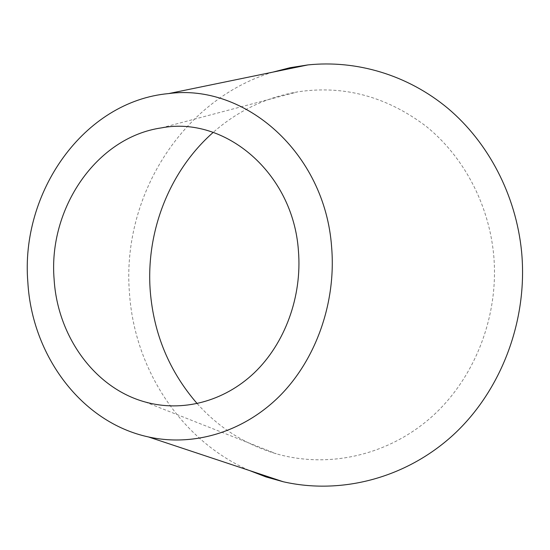 <?xml version="1.0" encoding="UTF-8"?>
<svg xmlns="http://www.w3.org/2000/svg" width="550" height="550" viewBox="0 0 550 550"><rect width="100%" height="100%" fill="white"/><g stroke="black" fill="none" stroke-linecap="round" stroke-linejoin="round"><path stroke-width="0.41" stroke-dasharray="2.75 2.06" d="M197.209 403.638C218.845 427.776 245.204 444.496 276.299 453.791C327.353 468.421 386.499 456.246 430.567 417.856C474.444 379.383 499.448 316.202 493.659 254.629C488.668 203.369 463.114 156.021 425.954 126.163C386.375 96.387 343.606 84.954 297.646 91.871C265.671 97.453 237.531 110.956 213.214 132.378M272.855 72.126C180.881 99.887 121.392 198.089 129.498 293.452C134.578 368.651 180.324 440.144 249.356 470.484M161.466 127.875L297.646 91.871M145.296 402.029L276.299 453.791"/><path stroke-width="0.82" d="M213.214 132.378C169.159 171.16 145.674 232.086 150.267 291.239C153.766 334.118 169.414 371.587 197.209 403.638M298.437 250.944C293.232 172.611 224.764 115.651 161.466 127.875C96.181 137.28 48.091 208.863 54.12 279.421C57.516 336.077 94.469 388.156 145.296 402.029C181.878 412.266 223.568 401.988 254.306 372.804C284.907 343.53 302.197 296.608 298.437 250.944M27.864 282.487C32.024 355.328 81.249 422.496 148.486 436.954C193.009 446.793 242.859 432.554 279.476 396.206C315.913 359.748 336.298 302.603 331.623 247.081C325.022 152.604 244.654 83.263 168.74 93.569C83.683 101.2 20.192 192.589 27.864 282.487M249.356 470.484L266.014 476.933L283.278 481.759C340.498 494.787 405.398 478.761 453.434 434.768C501.243 390.665 528.131 320.203 521.586 251.653C515.969 194.968 488.331 142.512 448.064 108.494C407.55 74.697 356.235 59.867 307.863 64.921L290.153 67.684L272.855 72.126M148.486 436.954L283.278 481.759M168.74 93.569L307.863 64.921"/></g></svg>

